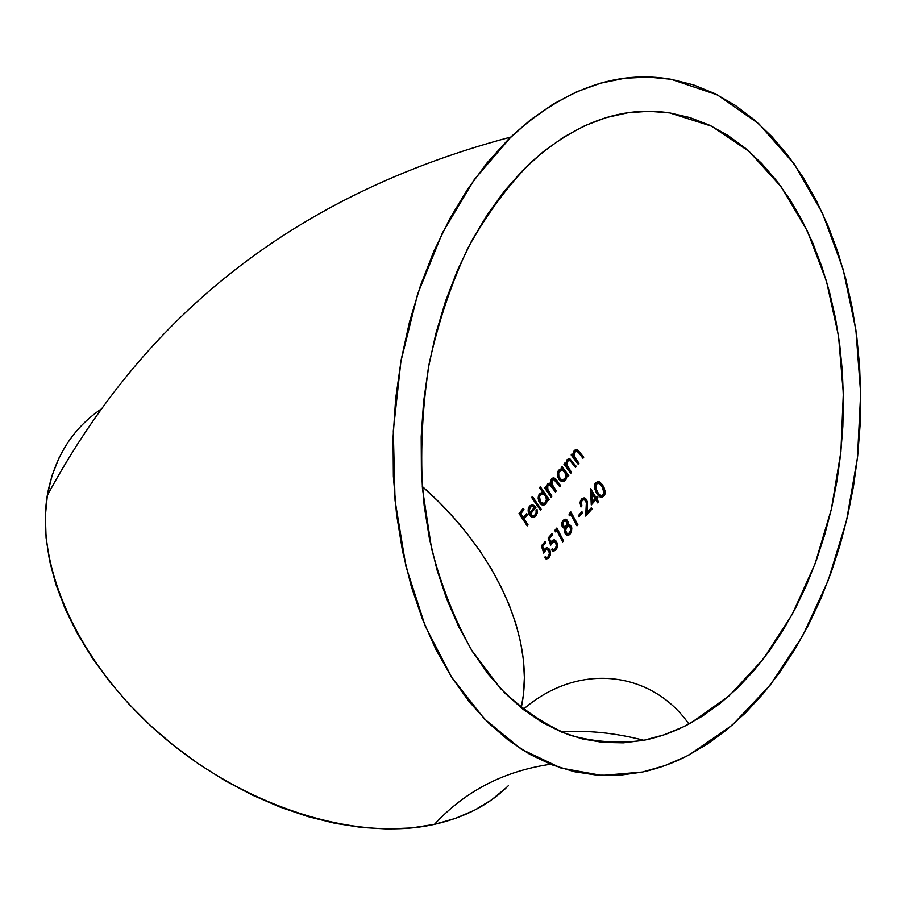 <?xml version="1.0" encoding="UTF-8"?>
<svg xmlns="http://www.w3.org/2000/svg" width="906" height="906" viewBox="0 0 906 906"><rect width="100%" height="100%" fill="white"/><g stroke="black" fill="none" stroke-linecap="round" stroke-linejoin="round"><path stroke-width="1.36" d="M100.951 409.218C73.261 428.198 55.628 455.548 48.063 491.29C33.907 561.346 75.753 660.667 159.716 733.871C243.555 807.144 356.783 841.957 434.45 824.347C465.22 791.108 503.906 771.074 550.497 764.268C503.906 771.074 465.22 791.108 434.45 824.347C465.118 817.348 489.727 804.483 508.3 785.751M671.131 79.286L717.575 94.983L759.069 123.986L794.347 164.201L822.557 213.386L843.169 269.376L855.91 330.056L860.666 393.43L857.484 457.575L846.521 520.656L828.061 580.814L802.478 636.227L770.304 684.97L732.297 725.117L689.432 754.732C674.257 762.761 658.605 768.526 642.49 772.025L601.799 775.457L560.95 768.039L521.335 749.239L484.461 718.968L451.913 677.62L425.265 626.205L405.933 566.375L395.039 500.395L393.295 430.984L400.928 361.211L417.598 294.19L442.456 232.819L474.234 179.637L511.324 136.534C563.691 88.879 616.952 69.785 671.131 79.286L693.441 84.858L714.834 93.601L735.151 105.3L754.256 119.751L772.003 136.727L788.311 155.991L803.09 177.327L816.272 200.498L827.801 225.288L837.631 251.46L845.74 278.81L852.116 307.123L856.725 336.183L859.579 365.786L860.689 395.752L860.043 425.865L857.665 455.945L853.565 485.797L847.79 515.231L840.349 544.064L831.278 572.094L820.632 599.149L808.446 625.015L794.777 649.511L779.704 672.433L763.282 693.588L745.615 712.762L726.793 729.76L706.94 744.37L686.17 756.419L664.63 765.695L642.49 772.025L619.931 775.23L597.145 775.174L574.359 771.719L551.811 764.777L529.727 754.29L508.402 740.213L488.085 722.603L469.059 701.527L451.596 677.133L435.979 649.602L422.445 619.206L411.233 586.273L402.547 551.188L396.545 514.359L393.363 476.284L393.068 437.473L395.684 398.459L401.188 359.773L409.501 321.97L420.486 285.549L433.974 251.019L449.75 218.799L467.541 189.286L487.1 162.82L508.119 139.66L530.293 120.011L553.328 103.997L576.895 91.71L600.735 83.148L624.551 78.29L648.096 77.044L671.131 79.286M561.38 731.991C587.292 730.055 614.766 732.818 643.804 740.281C619.047 743.769 594.313 742.048 569.591 735.117C545.242 725.072 522.298 709.613 500.746 688.753L471.777 650.44C454.88 620.327 441.471 586.386 431.562 548.617L422.479 488.742C420.361 446.975 422.615 405.152 429.229 363.295C438.278 322.253 451.131 283.94 467.756 248.357C486.239 215.062 507.179 186.511 530.565 162.74C576.046 122.208 622.445 105.594 669.738 112.922L711.572 126.183L749.171 151.483L781.357 187.044L807.314 230.928L826.465 281.2L838.526 335.967L843.327 393.374L840.915 451.641L831.402 509.047L815.038 563.872L792.195 614.404L763.396 658.911L729.341 695.661L690.927 722.931C675.729 731.255 660.021 737.031 643.804 740.281C614.766 732.818 587.292 730.055 561.38 731.991M521.21 707.846C536.794 636.952 493.034 548.187 422.309 486.488L438.606 501.731L453.612 517.553L467.473 534.076L480.067 551.199L491.29 568.809L501.052 586.794L509.229 605.015L515.74 623.362L520.497 641.675L523.408 659.817L524.381 677.643L523.374 694.97L521.21 707.846M597.484 502.853L598.424 501.788L596.703 498.776L597.847 497.473L597.122 496.239L595.989 497.53L590.565 488.56L591.267 504.925L595.763 499.84L597.484 502.853L598.424 501.788L596.703 498.776L597.847 497.473L597.122 496.239L595.989 497.53L597.45 496.805L595.989 497.53L590.565 488.56L591.267 504.925L595.763 499.84L596.635 499.784L595.763 499.84L597.484 502.853M562.626 541.901L563.532 540.882L556.873 527.994L555.118 530.021L555.265 531.879L556.669 530.27L562.626 541.901L563.532 540.882L556.873 527.994L555.118 530.021L557.19 528.572L555.118 530.021L555.265 531.879L557.541 530.203L556.669 530.27L562.626 541.901M556.703 548.742L557.439 546.239L556.726 542.003L554.449 539.897L553.056 540.033L550.871 542.445L549.5 538.447L552.66 534.812L552.014 533.6L548.175 538.005L549.059 537.938L551.154 544.121L549.059 537.938L548.175 538.005L550.644 545.31L552.207 542.445L554.121 541.516L555.774 543L556.329 546.012L554.902 549.161L553.713 549.602L552.298 548.685L551.38 549.727L553.475 551.21L555.774 550.089L557.281 547.201L557.258 543.453L556.284 541.233L554.449 539.897L552.4 540.429L550.871 542.445L549.5 538.447L552.66 534.812L552.014 533.6L548.175 538.005L550.644 545.31L553.113 541.697L556.658 542.92L555.514 541.618L554.2 541.539M549.704 556.624L550.44 554.121L549.761 549.897L547.53 547.79L546.148 547.915L543.996 550.304L542.66 546.307L545.786 542.717L545.152 541.494L541.358 545.865L542.23 545.797L544.28 551.958L542.23 545.797L541.358 545.865L543.747 553.158L545.299 550.316L547.201 549.398L548.821 550.882L549.353 553.894L547.926 557.02L546.76 557.462L545.367 556.533L544.461 557.564L546.511 559.059L548.787 557.96L550.27 555.084L550.27 551.346L549.319 549.127L547.53 547.79L545.503 548.311L543.996 550.304L542.66 546.307L545.786 542.717L545.152 541.494L541.358 545.865L543.747 553.158L546.205 549.568L549.693 550.803L548.572 549.489L547.269 549.421M575.491 458.481L574.064 454.393L574.823 451.992L576.239 451.131L578.379 452.354L582.932 458.277L583.747 457.247L578.039 450.237L575.525 449.682L574.132 450.69L573.249 455.571L571.958 453.917L571.154 454.937L578.13 464.2L578.957 463.181L574.653 457.111L574.064 454.438L575.548 451.335L578.73 451.788L577.122 451.097M565.956 464.733L566.828 464.699L564.698 463.091L563.894 464.099L570.701 473.351L571.527 472.332L566.884 464.948L567.552 461.177L568.945 460.339L570.168 460.735L575.48 467.473L576.307 466.454L569.931 458.991L568.255 458.9L566.544 460.35L565.956 464.733L564.698 463.091L563.894 464.099L570.701 473.351L571.527 472.332L567.326 466.273L566.771 463.623L568.266 460.542L571.414 460.995L569.84 460.305M561.324 468.946L559.783 469.285L557.96 471.233L557.722 477.066L560.372 480.769L564.008 481.279L566.205 479.07L566.828 475.106L567.96 476.703L568.775 475.707L562.014 466.465L561.21 467.462L562.479 469.149L560.327 469.07L558.538 470.339L559.421 470.305L560.361 469.421M532.434 496.454L531.641 497.428L540.327 510.157L541.142 509.183L532.434 496.454L531.641 497.428L532.83 496.998L531.641 497.428L540.327 510.157L541.142 509.183L532.434 496.454M533.759 515.865L535.967 514.88L532.683 515.888L530.35 514.11L535.944 507.326L534.665 505.865L532.105 504.869L530.18 505.548L528.311 508.425L528.13 511.052L528.979 514.144L530.939 516.601L534.393 517.145L535.865 515.933L537.19 513.068L537.054 509.557L536.035 509.851L536.125 512.649L534.574 515.446L532.683 515.888L530.35 514.11L535.944 507.326L533.136 505.027M527.711 525.287L519.885 513.464L519.013 513.521L527.201 525.899L528.039 524.902L524.11 518.81L527.462 514.744L526.646 513.521L523.294 517.586L520.678 513.736L524.008 509.659L523.158 508.447L519.013 513.521L527.201 525.899L528.039 524.902L524.11 518.81L527.462 514.744L526.646 513.521L523.294 517.586L527.009 514.076L523.294 517.586L520.678 513.736L524.008 509.659L523.158 508.447L519.013 513.521L519.885 513.464L523.362 509.217M541.21 492.796L538.844 494.903L538.141 498.255L538.945 501.777L540.995 504.348L543.645 505.106L545.31 504.427L547.111 501.562L547.337 498.855L548.402 500.44L549.206 499.466L540.293 486.715L539.512 487.688L543.249 492.909L541.176 492.807L539.421 494.03L540.599 493.645M552.218 484.835L551.969 480.927L553.793 479.444L559.795 486.658L560.633 485.639L555.91 479.127L553.011 477.915L551.142 479.852L551.029 483.872L548.232 483.453L546.714 485.627L546.635 488.572L545.491 486.986L544.699 487.972L551.086 497.19L551.901 496.205L548.255 490.735M547.836 489.886L547.722 486.16L549.829 484.823L555.423 491.947L556.239 490.961L552.694 485.707M564.166 519.455L561.958 522.468L561.947 525.967L563.532 527.949L565.072 527.983L564.551 531.505L565.344 533.861L568.334 535.265L571.38 532.105L571.822 527.971L570.576 525.412L567.745 524.948L568.096 522.773L567.054 520.021L564.778 519.251M576.975 525.831L577.903 524.801L570.848 511.913L569.07 513.962L569.24 515.831L570.667 514.2L576.975 525.831L577.903 524.801L570.848 511.913L569.07 513.962L571.176 512.479L569.07 513.962L569.24 515.831L571.55 514.132L570.667 514.2L576.975 525.831M579.58 515.99L578.424 515.559L579.013 516.624L582.479 512.705L581.89 511.63L578.424 515.559L579.013 516.624L582.479 512.705L581.89 511.63L578.424 515.559L582.207 512.207M583.011 499.704L585.367 500.248L586.363 502.841L585.672 516.092L592.082 508.912L591.392 507.666L587.043 512.547L587.405 502.037L586.352 499.297L584.11 497.87L582.048 498.538L580.474 500.792L580.055 502.887L580.973 506.964L581.856 505.956L581.448 501.573L582.558 499.987M604.857 494.393L605.095 490.871L603.034 485.752L599.478 481.935L595.57 482.728L594.619 484.472L594.495 488.062L595.967 491.935L598.877 496.148L601.844 497.405L604.008 496.035L605.129 493.238L604.291 488.141L601.505 483.623L598.606 481.618L595.57 482.728L597.858 481.664M506.194 787.812L491.471 799.941L474.529 810.202L455.469 818.39L434.45 824.347L411.641 827.925L387.281 828.99L361.641 827.472L334.994 823.316L307.678 816.51L280.056 807.087L252.491 795.151L225.368 780.813L199.06 764.268L173.929 745.717L150.328 725.446L128.573 703.713L108.958 680.836L91.721 657.156L77.044 632.977L65.073 608.651L55.9 584.472L49.57 560.757L46.081 537.779L45.379 515.797L47.395 495.027L51.993 475.661L59.037 457.87M643.804 740.281L663.894 734.891L683.475 726.782L702.399 716.136L720.53 703.09L737.744 687.835L753.928 670.553L768.99 651.425L782.841 630.633L795.411 608.356L806.623 584.778L816.419 560.089L824.766 534.472L831.617 508.096L836.929 481.154L840.689 453.827L842.852 426.284L843.407 398.719L842.353 371.313L839.681 344.246L835.377 317.712L829.466 291.902L821.957 267.01L812.863 243.227L802.229 220.77L790.1 199.83L776.521 180.622L761.561 163.34L745.321 148.199L727.892 135.402L709.387 125.141L689.953 117.587L669.738 112.922L648.911 111.279L627.688 112.808L606.261 117.576L584.88 125.651L563.77 137.055L543.192 151.755L523.419 169.671L504.71 190.679L487.337 214.586L471.539 241.143L457.553 270.067L445.593 301.007L435.854 333.589L428.47 367.372L423.566 401.924L421.199 436.771L421.403 471.448L424.155 505.503L429.399 538.47L437.02 569.953L446.885 599.557L458.832 626.952L472.649 651.844L488.13 673.996L505.05 693.226L523.17 709.398L542.23 722.422L562.014 732.252L582.286 738.9L602.807 742.399L623.385 742.829L643.804 740.281M519.885 513.464L523.543 508.991M529.999 506.624L529.387 506.329L530.565 505.933M531.233 505.367L532.366 504.88M529.387 506.329L528.311 508.425L528.13 511.052L528.968 510.452M529.036 509.138L529.919 506.726L531.969 504.993M533.827 517.349L529.489 515.038L530.35 514.97L529.002 510.995L528.13 511.052L529.489 515.038L532.66 517.36L535.865 515.933L537.19 513.068L537.054 509.557L536.035 509.851L537.099 509.75M535.095 514.936L535.967 514.88L536.998 512.592L536.907 509.795L536.035 509.851L536.125 512.649L535.095 514.936M532.966 506.307L535.253 507.326L530.622 512.932L535.253 507.326L534.381 507.383L529.75 512.989L530.622 512.932L529.75 512.989L529.206 510.565L530.384 507.213L532.196 506.352L535.253 507.326L532.592 506.375M529.206 510.214L530.338 507.269M532.196 506.352L534.381 507.383L529.75 512.989L529.489 512.23M531.958 516.647L529.444 513.113L529.183 508.368M534.37 515.854L535.038 515.639M536.227 514.529L537.009 510.452M540.837 509.546L532.524 497.371M543.249 492.909L544.132 492.864L540.384 487.643L539.512 487.688L543.238 492.909L544.132 492.864L540.689 487.269L539.512 487.688L540.293 486.715L549.206 499.466L548.402 500.44L547.337 498.855L548.209 498.798L547.337 498.855L546.012 503.747L542.739 505.072L539.523 502.773L540.395 502.728L539.376 500.599L539.297 495.91M541.267 493.102L542.264 492.705M540.055 494.302L539.421 494.03L538.436 495.922L538.141 498.255L539.523 502.773L540.395 502.728L539.376 500.588M541.709 504.767L543.951 505.061L540.395 502.728L542.06 504.427M548.9 499.829L548.209 498.798L548.9 499.829M543.849 503.543L546.239 502.502L542.841 503.589L540.361 501.833L539.534 496.511M541.222 494.291L543.532 494.212L545.82 496.59L546.454 499.308L545.367 502.558L546.239 502.502L547.326 499.251L546.239 495.763L545.367 495.809L546.454 499.308L545.367 502.558L544.2 503.43L540.893 502.49L539.376 499.274L539.523 496.545L541.437 494.178L543.645 494.257L546.239 495.763L544.517 494.212L542.705 494.008M539.172 499.75L539.036 497.383M539.727 494.846L542.048 492.751M544.574 503.521L546.024 502.739M546.465 502.207L547.326 499.251L546.239 495.763M554.914 478.255L553.011 477.915L551.743 478.81L551.029 483.872L549.138 483.147L547.462 484.11L546.635 488.572L545.491 486.986L544.699 487.972L551.086 497.19L551.901 496.205L547.552 488.957L547.484 487.043M549.149 484.789L552.162 487.213L553.034 487.168L551.958 485.741M552.173 486.012L550.01 484.744M553.034 487.168L555.922 491.346L553.034 487.168L552.162 487.213L555.423 491.947L556.239 490.961L551.867 483.883L551.879 481.199M553.022 479.625L554.461 479.636L556.25 481.607L557.122 481.562L555.922 480.055M555.842 479.976L560.282 486.058L557.122 481.562L556.25 481.607L559.795 486.658L560.633 485.639L555.389 478.617M551.663 481.935L552.626 478.764L551.743 478.81L552.83 478.538M553.702 477.938L552.026 479.806L551.686 482.422M547.405 486.601L546.578 486.228L547.451 486.182L548.345 484.064L547.462 484.11L549.648 483.17M546.635 488.572L547.473 488.527L546.635 488.572M544.699 487.972L545.888 487.541L544.699 487.972M551.595 496.59L545.582 487.926M547.417 487.79L547.779 485.027L549.104 483.408M551.176 485.004L550.316 484.721M562.479 469.149L563.362 469.115L562.094 467.417L561.21 467.462L563.362 469.115L562.422 467.009L561.21 467.462L562.014 466.465L568.775 475.707L567.96 476.703L566.828 475.106L567.7 475.072L566.828 475.106L566.646 477.858L564.008 481.279L561.018 481.143L558.821 479.195L559.693 479.161L558.606 477.02L558.424 472.264M559.195 470.61L558.538 470.339L557.552 472.264L557.303 474.642L558.821 479.195L559.693 479.161L558.606 477.02M561.018 481.143L563.351 481.471L559.693 479.161L561.516 480.905M568.447 476.114L567.7 475.072L568.447 476.114M563.226 479.942L565.74 478.855L561.403 479.704L558.832 476.579L558.696 472.887L559.648 471.188M559.296 471.63L562.071 470.282L564.721 472.06L565.922 475.582L564.868 478.889L565.74 478.855L566.794 475.525L565.604 472.015L564.721 472.06L565.604 472.015L563.86 470.497L561.992 470.271M560.406 470.576L563.509 470.837L564.982 472.434L565.922 475.582L565.072 478.617L562.264 479.965L560.236 478.889L558.832 476.579L558.696 472.887M558.368 476.148L558.187 473.781M558.843 471.188L561.527 468.957M563.94 479.931L565.548 479.07M565.74 478.855L566.601 477.111L566.465 473.645L563.668 470.418M571.414 460.995L575.967 466.884L573.113 463.011L572.23 463.045L573.113 463.011L571.414 460.995L570.531 461.029L575.48 467.473L576.307 466.454L570.123 459.07M569.025 458.798L566.873 459.886L569.308 458.821L566.873 459.886L565.842 463.396M566.828 464.699L567.756 459.852L566.828 464.699M563.894 464.099L565.118 463.634L563.894 464.099M571.188 472.762L564.778 464.065L571.188 472.762M573.249 455.571L574.132 455.537L571.958 453.917L571.154 454.937L578.13 464.2L578.957 463.181L576.431 459.772M577.405 449.852L583.747 457.247L582.932 458.277L579.591 453.838L580.474 453.804L583.396 457.689L579.285 452.343L577.847 451.822L579.591 453.838L580.474 453.804L579.319 452.388M576.295 449.58L574.132 450.69L576.601 449.603L574.132 450.69L573.113 454.223M574.132 455.537L575.016 450.656L574.132 455.537M571.154 454.937L572.388 454.472L571.154 454.937M578.606 463.623L572.037 454.914L578.606 463.623M578.73 451.788L577.937 451.267M549.376 556.341L550.157 552.207L549.693 550.803L548.821 550.882L549.353 553.894L548.277 556.692L549.172 556.601L546.76 557.462L545.367 556.533L544.461 557.564L545.763 557.009L544.461 557.564L546.511 559.059L548.787 557.96M547.541 557.371L549.172 556.601M547.031 547.836L544.868 550.225L543.996 550.304L544.868 550.225L545.786 548.798L544.914 548.877L547.292 547.745M542.23 545.797L545.457 542.082L542.23 545.797M547.654 557.371L548.81 556.941M549.897 555.355L550.248 552.977M550.021 551.641L548.674 549.546M556.873 547.518L557.133 544.325L556.658 542.92L555.774 543L556.329 546.012L555.253 548.821L556.137 548.742L553.713 549.602L552.298 548.685L551.38 549.727L552.705 549.149L551.38 549.727L553.475 551.21L555.774 550.089M554.495 549.523L556.556 548.175L557.224 545.095M553.679 550.961L552.705 550.236M553.94 539.965L551.754 542.366L550.871 542.445L551.754 542.366L552.671 540.939L551.799 541.007L554.223 539.863M549.059 537.938L552.32 534.178L549.059 537.938M554.608 549.523L555.786 549.081M556.986 543.736L555.559 541.641M563.226 541.233L557.541 530.203M556.08 530.95L556.001 529.953M570.202 533.928L571.38 532.105L571.822 527.971L569.999 524.993L567.745 524.948L567.994 521.901L566.295 519.455L563.09 520.316L565.537 519.217M563.362 527.009L562.264 526.726L563.136 526.658L562.649 523.249L563.962 520.259L563.09 520.316L561.777 523.328L562.264 526.726L564.381 528.096M565.072 527.983L565.956 527.915L565.072 527.983L564.529 530.791L565.118 533.475L566.001 533.396L565.401 530.701L565.956 527.915L565.401 530.701L566.001 533.396L565.118 533.475L566.544 535.027L569.047 534.936M562.603 524.653L563.396 527.077L564.936 528.017L563.362 527.87M566.182 533.725L568.345 535.265L566.612 534.314M567.745 524.948L569.138 524.744L567.745 524.948M563.283 525.865L562.875 523.509L563.736 521.618L565.854 520.95L566.975 523.94L566.148 525.933L563.94 526.477M567.677 524.699L567.496 521.663L565.525 520.825M566.057 532.479L565.672 529.625L567.666 526.386L569.897 526.782L570.757 530.236L568.719 533.43L566.794 533.374L565.616 530.27L566.986 526.873L568.662 526.216L571.244 527.36L570.361 527.428L570.757 530.236L569.602 532.694L570.474 532.615L567.734 533.713L566.057 532.479M570.882 532.116L571.641 530.157L571.244 527.36L568.787 526.227M562.626 523.385L564.687 519.602M571.641 530.157L571.641 528.606M571.539 528.13L570.191 526.318M567.326 525.457L567.858 523.827M567.881 523.204L567.496 521.663M566.273 521.256L566.692 525.05L565.423 526.499L563.815 526.397L562.853 524.653L563.192 522.456L564.427 521.007L565.99 521.029M577.552 525.186L571.55 514.132M570.044 514.914L569.942 513.895M579.308 515.503L582.173 512.252M581.369 505.842L580.927 502.819L582.343 499.047L581.471 499.104L584.087 497.87L581.471 499.104L580.055 502.887L580.973 506.964L581.856 505.956L581.165 503.057L582.15 500.384L583.985 499.534L586.59 500.678L584.144 499.546M586.635 515.016L587.19 506.658L586.307 506.714L587.19 506.658L587.281 503.566L586.59 500.678L585.718 500.735L586.397 503.611L585.672 516.092L592.082 508.912L591.392 507.666L587.043 512.547L591.709 508.232M591.425 508.549L587.043 512.547L587.496 502.909L586.601 499.67L585.083 498.175L583.577 498.051L581.788 499.818L581.176 505.231M587.281 504.585L586.76 500.995L584.868 499.478M598.039 502.23L596.635 499.784L598.039 502.23M592.116 503.974L591.493 492.185M595.049 498.594L595.922 498.549L592.728 493.17L591.856 493.226L595.049 498.594L592.286 501.731L591.856 493.226L592.728 493.17L595.922 498.549L592.286 501.731L593.158 501.675L592.286 501.731L591.856 493.226L595.049 498.594M593.158 501.675L595.922 498.549L593.158 501.675M601.595 497.258L597.507 493.034L596.624 493.091L597.507 493.034L595.367 488.006L596.442 482.683L595.57 482.728L594.495 488.062L596.624 493.091L600.712 497.303M601.482 497.428L602.275 497.315M604.03 495.016L604.914 492.887L603.17 495.639M604.914 492.887L604.698 490.463L603.826 490.508L603.724 494.121L601.561 495.831L599.953 495.22L597.53 492.105L595.989 489.036L596.386 483.906L599.047 483.419L602.162 486.794L604.03 492.955L603.147 495.072L601.561 495.831L598.651 493.804M597.983 492.83L595.729 488.175M595.536 487.043L596.386 483.906L598.798 483.306L601.595 485.91L603.826 490.508L604.698 490.463L603.045 486.737L602.162 486.794L603.045 486.737L599.919 483.374L598.334 483.17M595.718 489.387L595.333 485.106L597.36 481.89M600.667 496.816L599.761 496.092M598.957 495.197L596.839 491.89M604.959 492.32L604.8 490.859M604.732 490.576L603.509 487.541M602.501 485.922L601.391 484.517M601.301 484.416L598.821 483.102M688.877 724.03C652.241 671.505 579.093 661.063 523.192 709.421M47.316 495.446C131.585 340.18 268.063 201.574 510.803 137.044M532.569 516.986L531.697 517.054M534.098 506.499L533.226 506.556M544.517 494.212L543.645 494.257M550.905 484.846L550.033 484.891M555.219 479.534L554.347 479.58M563.86 470.497L562.988 470.542M570.644 460.475L569.761 460.508M577.96 451.279L577.077 451.301M548.572 549.489L547.688 549.568M546.567 558.73L545.684 558.809M555.514 541.618L554.642 541.686M553.487 550.871L552.603 550.95M567.428 534.948L566.544 535.027M566.726 520.893L565.854 520.95M570.293 526.363L569.421 526.431M585.593 499.682L584.721 499.738M600.972 496.998L600.1 497.054M599.919 483.374L599.047 483.419"/></g></svg>
